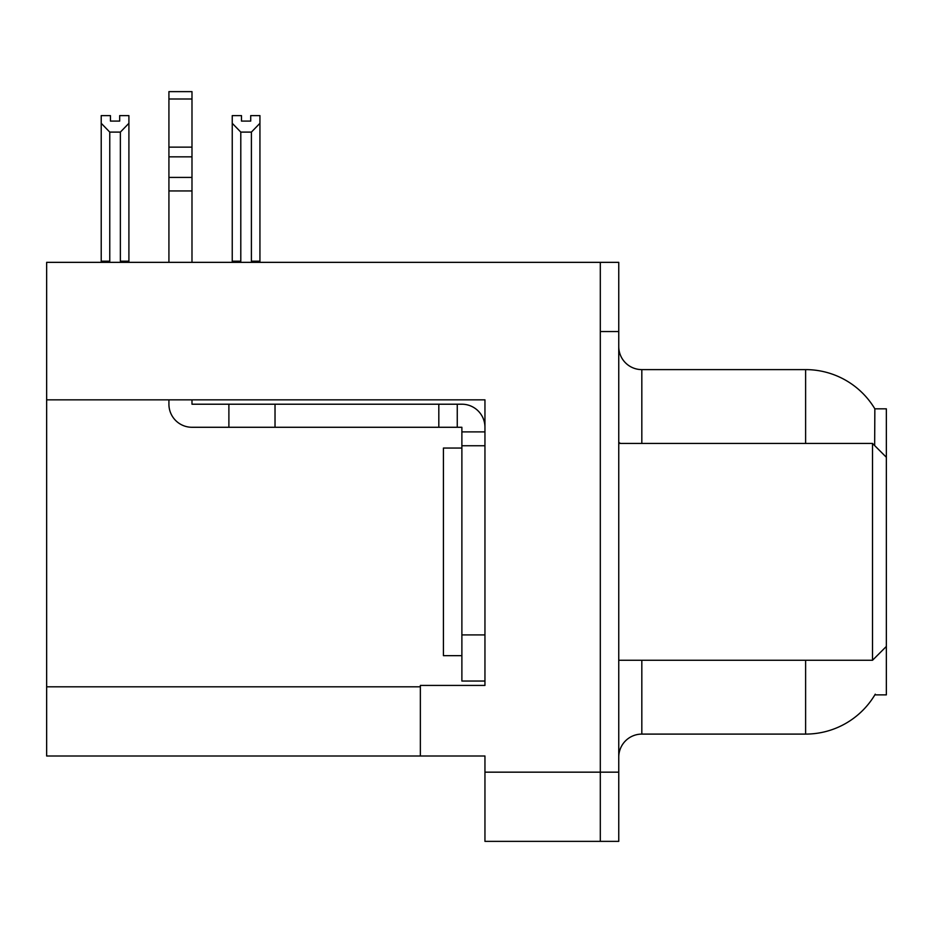 <?xml version="1.0" encoding="UTF-8"?>
<svg xmlns="http://www.w3.org/2000/svg" width="933" height="933" viewBox="0 0 933 933"><rect width="100%" height="100%" fill="white"/><g stroke="black" fill="none" stroke-linecap="round" stroke-linejoin="round"><path stroke-width="1.4" d="M46.65 399.837L484.95 399.837L484.95 634.906L461.882 634.906L461.882 681.043L484.95 681.043L484.95 634.906L484.95 685.417L420.363 685.417L420.363 756.01L46.65 756.01L46.65 262.348L600.304 262.348L600.304 841.368L484.95 841.368L484.95 772.162L600.304 772.162L600.304 841.368L618.754 841.368L618.754 772.162L600.304 772.162L600.304 331.553L618.754 331.553L618.754 772.162M420.363 756.01L484.95 756.01L484.95 772.162M874.653 445.577L874.851 408.829L886.35 408.829L886.35 457.275L872.507 443.432L872.507 660.272L618.754 660.272M886.35 457.275L886.35 694.875L874.851 694.875L875.259 694.187A80.739 80.739 0 0 1 805.611 734.096A80.739 80.739 0 0 0 874.851 694.875M618.754 757.164A23.068 23.068 0 0 1 641.822 734.096L805.611 734.096L805.611 660.272M805.611 443.432L805.611 369.608A80.739 80.739 0 0 1 875.026 409.12A80.739 80.739 0 0 0 805.611 369.608L641.822 369.608A23.068 23.068 0 0 1 618.754 346.54A23.068 23.068 0 0 0 641.822 369.608L641.822 443.432M600.304 262.348L618.754 262.348L618.754 331.553M252.528 262.348L251.397 261.193L251.397 132.101L240.796 132.101L232.247 123.296L232.247 115.622L241.484 115.622L241.484 121.092L250.709 121.092L241.484 121.092M250.709 121.092L250.709 115.622L259.934 115.622L259.934 123.296L251.397 132.101M251.397 261.193L259.934 261.193L259.934 262.348L259.934 123.296M240.796 132.101L240.796 261.193L239.653 262.348M232.247 123.296L232.247 262.348L232.247 123.296L232.247 261.193L240.796 261.193M119.681 121.092L110.444 121.092L119.681 121.092L119.681 115.622L128.906 115.622L128.906 123.296L120.369 132.101L109.767 132.101L109.767 261.193L101.219 261.193L101.219 262.348M109.767 132.101L101.219 123.296L101.219 115.622L110.444 115.622L110.444 121.092M109.767 261.193L108.625 262.348M101.219 123.296L101.219 261.193M128.906 123.296L128.906 261.193L120.369 261.193L120.369 132.101M121.5 262.348L120.369 261.193M128.906 261.193L128.906 262.348M168.92 399.837L168.92 404.211A23.068 23.068 0 0 0 191.988 427.279L228.888 427.279L228.888 404.211L461.882 404.211A23.068 23.068 0 0 1 484.95 427.291M484.95 431.897L461.882 431.897L461.882 427.279L457.263 427.279L457.263 404.211M484.95 445.741L461.882 445.741L461.882 431.897M461.882 634.906L461.882 445.741M461.882 681.043L484.95 681.043M228.888 427.279L438.813 427.279L438.813 404.211M457.263 427.279L438.813 427.279M191.988 399.837L191.988 404.211L228.888 404.211M168.92 262.348L168.92 190.938L191.988 190.938L191.988 262.348M191.988 99.003L168.92 99.003L168.92 91.632L191.988 91.632L191.988 190.938M168.92 190.938L168.92 177.41L191.988 177.41M191.988 156.849L168.92 156.849L168.92 99.003M168.92 156.849L168.92 177.41M191.988 147.146L168.92 147.146M461.882 448.05L443.432 448.05L443.432 655.666L461.882 655.666M618.754 443.432L872.507 443.432M46.65 686.805L420.363 686.805M641.822 660.272L641.822 734.096M620.608 443.432A23.068 4 0 0 1 618.754 441.857M275.025 427.279L275.025 404.211M886.35 646.441L872.507 660.272"/></g></svg>
